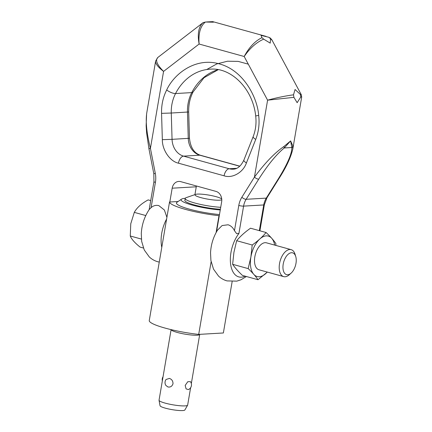 <?xml version="1.0" encoding="UTF-8"?>
<svg xmlns="http://www.w3.org/2000/svg" width="432" height="432" viewBox="0 0 432 432"><rect width="100%" height="100%" fill="white"/><g stroke="black" fill="none" stroke-linecap="round" stroke-linejoin="round"><path stroke-width="0.65" d="M155.639 60.982L155.617 61.096C155.396 63.736 158.047 67.165 163.571 71.393L150.417 148.343A3.499 0.319 169 0 0 149.013 148.824A3.499 0.319 169 0 0 148.959 148.894L153.835 173.869A3.499 0.319 169 0 1 153.884 173.799A3.499 0.319 169 0 1 155.293 173.313L150.417 148.343C146.707 133.499 145.487 121.705 146.75 112.957L146.756 112.93M166.909 217.334L164.36 209.99L158.836 205.616C156.006 204.946 153.425 205.616 151.092 207.63L149.234 209.504C144.434 216.707 141.782 224.737 141.286 233.604L141.674 241.407L144.256 249.977L149.267 256.91C151.702 259.211 154.543 260.82 157.783 261.743L159.257 262.089M245.182 276.178A26.228 14.283 -74.5 0 1 231.088 266.733A26.228 14.283 -74.5 0 1 236.277 237.454A26.228 14.283 -74.5 0 1 238.912 233.474L236.633 233.658L234.473 230.699C233.01 227.637 230.882 225.666 228.085 224.775L222.113 225.547L217.49 230.186C213.3 237.071 210.983 244.598 210.535 252.763L210.924 260.566L213.511 269.136L218.516 276.07C220.952 278.37 223.792 279.979 227.032 280.903L236.822 281.135L240.959 279.785L246.413 276.518M270.545 38.75L268.796 37.265L261.074 35.375L261.932 37.665C254.977 41.094 249.064 47.369 244.188 56.5C249.934 48.109 256.435 42.325 263.687 39.15L270.216 43.13L270.545 38.75L272.16 40.354L301.315 94.765L300.375 94.419L295.061 89.5L293.512 94.819C285.169 95.953 276.529 97.74 267.592 100.17L254.437 177.12A3.499 1.291 32 0 0 256.651 178.605A3.499 1.291 32 0 0 258.725 179.15C267.975 164.678 276.485 154.283 284.267 147.965L290.612 140.913L283.824 146.583C274.747 152.804 264.951 162.983 254.437 177.12L241.855 197.262A3.499 1.291 32 0 0 244.069 198.747A3.499 1.291 32 0 0 246.143 199.292L258.725 179.15M279.547 177.633A3.499 1.291 -148 0 1 279.52 177.682A3.499 1.291 -148 0 1 278.872 177.979L266.285 198.121A3.499 1.291 32 0 0 266.938 197.829L279.52 177.687C286.465 166.774 290.898 157.183 292.826 148.9L292.891 146.054L290.612 140.913L291.843 147.523C292.016 153.376 287.69 163.534 278.872 177.979M292.702 149.542L292.826 148.894M146.75 112.957L155.617 61.096L157.783 57.505C155.137 60.226 157.064 64.854 163.571 71.393L199.114 44.032C198.304 33.329 200.399 25.99 205.411 22.027L202.981 22.707C198.59 26.773 197.305 33.874 199.114 44.032L244.188 56.5L267.592 100.17L293.911 97.346L297.146 102.692L300.775 96.946L301.687 97.06L292.826 148.927M205.411 22.027L213.424 22.194L212.274 21.627M266.053 36.385L212.717 21.627L206.545 21.946M300.375 94.419L300.775 96.946M293.911 97.346L293.512 94.819M263.687 39.15L261.932 37.665M157.777 57.51L203.332 22.453M292.891 146.054A3.499 2.97 172.8 0 1 291.843 147.523L284.267 147.965A3.499 1.188 52.7 0 0 283.824 146.583M216.518 231.822L221.638 201.879A8.743 7.209 -93.3 0 0 216.027 191.408L180.695 181.634A8.743 7.209 -93.3 0 0 178.729 181.424A8.743 7.209 -93.3 0 0 172.174 188.195L169.814 201.992M196.436 185.992A8.743 7.209 -93.3 0 0 196.263 186.797L194.929 194.621M166.617 219.029A26.228 14.283 105.5 0 0 161.784 247.325M283.214 264.109A11.308 6.156 105.5 0 0 291.157 273.094A11.308 6.156 105.5 0 0 295.979 263.369A11.308 6.156 105.5 0 0 295.742 256.522A11.308 6.156 105.5 0 0 289.24 253.481A11.308 6.156 105.5 0 0 283.214 264.109M295.742 256.522L295.034 254.205A13.986 7.619 105.5 0 0 291.157 249.658A13.986 7.619 105.5 0 0 279.531 263.601A13.986 7.619 105.5 0 0 283.7 276.62A13.986 7.619 105.5 0 0 289.359 274.709L291.157 273.094M274.682 245.101A20.979 11.426 105.5 0 0 262.91 236.817A20.979 11.426 105.5 0 0 250.895 257.002A20.979 11.426 105.5 0 0 254.383 274.963A20.979 11.426 105.5 0 0 267.224 272.063M275.794 245.408L275.908 243.621C273.58 240.181 270.302 236.477 266.074 232.508C262.397 236.936 257.774 241.099 252.207 245.003L250.889 257.002L248.168 268.607C252.396 272.576 255.674 276.28 258.007 279.72L267.332 272.095M248.168 268.607L232.621 264.308L233.933 252.31L236.655 240.7C240.332 236.272 244.955 232.108 250.522 228.209L266.074 232.508M291.157 249.658L266.474 242.827A13.986 7.619 105.5 0 0 254.842 256.77A13.986 7.619 105.5 0 0 259.016 269.789L283.7 276.62M171.104 329.627L159.041 400.194A14.51 2.219 9.7 0 0 159.041 400.324A14.51 2.219 9.7 0 0 165.148 403.115A14.51 2.219 9.7 0 0 179.431 405.691A14.51 2.219 9.7 0 0 187.607 405.205A14.51 2.219 9.7 0 0 187.65 405.086L190.625 387.682M166.039 379.501L169.371 378.421C171.796 379.22 173.011 380.992 173.005 383.74C172.093 386.348 170.397 387.418 167.913 386.953L165.861 385.425A5.243 5.243 0 0 1 166.039 379.496M159.041 400.324L160.051 405.734A12.604 1.928 9.7 0 0 165.353 408.164A12.604 1.928 9.7 0 0 177.757 410.4A12.604 1.928 9.7 0 0 184.858 409.979L187.607 405.205M232.146 281.621L223.366 332.975L198.698 334.406L211.124 261.738M216.108 232.573L218.992 215.692L219.278 215.676M178.103 201.512L169.528 202.009L149.234 320.722A37.589 5.746 9.7 0 0 198.698 334.406M188.433 389.561L186.095 388.897L185.177 385.43L187.763 381.731L190.42 381.645A5.243 5.243 0 0 1 188.438 389.572M218.992 215.692A37.589 5.746 -170.3 0 1 169.528 202.009M219.467 214.569A30.596 4.676 -170.3 0 1 188.201 208.823A30.596 4.676 -170.3 0 1 176.915 202.327L181.489 199.174A26.579 4.061 -170.3 0 1 185.225 198.31M220.255 209.963A26.579 4.061 -170.3 0 1 192.105 205.049A26.579 4.061 -170.3 0 1 181.489 199.174M220.374 209.261A22.729 3.472 -170.3 0 1 196.792 205.583A22.729 3.472 -170.3 0 1 184.858 200.389L185.193 198.428A22.729 3.472 -170.3 0 1 186.17 197.651L195.615 194.384A13.64 2.084 -170.3 0 1 197.446 194.098A13.64 2.084 -170.3 0 1 210.908 195.475A13.64 2.084 -170.3 0 1 221.513 198.812A13.64 2.084 -170.3 0 1 221.729 199.006M220.709 207.301A22.729 3.472 -170.3 0 1 197.127 203.629A22.729 3.472 -170.3 0 1 185.193 198.428M221.778 199.676A13.64 2.084 -170.3 0 1 219.494 200.2A13.64 2.084 -170.3 0 1 202.576 198.067A13.64 2.084 -170.3 0 1 195.615 194.384M150.698 200.594L148.165 199.892C141.507 203.488 136.885 207.646 134.303 212.371L130.766 223.765L130.264 235.996C131.501 239.134 134.779 242.838 140.098 247.104L143.408 248.022M145.784 215.552L134.303 212.371M141.394 239.074L130.264 235.996M252.207 245.003L236.655 240.7M258.007 279.72L242.455 275.422C238.226 271.453 234.949 267.748 232.621 264.308M166.687 89.975C163.064 97.103 161.352 104.895 161.557 113.351L162.34 139.666C162.157 150.007 169.997 161.449 178.454 163.177L224.089 175.802C232.346 178.697 243.216 172.433 246.424 162.929L255.728 139.406C258.671 131.819 259.659 123.827 258.692 115.425C257.337 97.162 243.362 70.195 219.321 63.893C195.399 56.927 173.88 74.072 166.687 89.975A6.993 2.306 27.3 0 0 175.549 93.544L191.743 92.605A53.579 44.183 86.7 0 1 218.101 69.655M161.557 113.351L171.272 113.027A34.97 28.836 86.7 0 1 175.549 93.544A53.579 44.183 86.7 0 1 210.076 69.179C231.007 67.187 252.85 88.506 255.701 116.041A6.993 0.297 173.1 0 1 258.692 115.425M151.092 207.63L155.401 182.39A20.979 17.302 -93.3 0 0 155.293 173.313M149.159 209.623L153.932 181.688A3.499 0.535 9.7 0 0 153.981 181.802A3.499 0.535 9.7 0 0 155.401 182.39M241.855 197.262A20.979 17.302 -93.3 0 0 238.788 205.459A3.499 0.535 9.7 0 0 241.364 205.978A3.499 0.535 9.7 0 0 243.589 206.123A17.485 14.418 86.7 0 1 246.143 199.292L266.285 198.121A17.485 14.418 -93.3 0 0 263.731 204.952A3.499 0.535 9.7 0 0 264.352 204.763L259.902 230.801M238.788 205.459L234.473 230.693M238.912 233.474L243.589 206.123L263.731 204.952L259.34 230.645M248.287 64.152L238.151 61.382L227.475 61.225L216.734 63.952L206.723 69.53M239.749 166.255L199.762 155.191A17.485 14.418 86.7 0 1 188.249 138.397L187.466 112.088A34.97 28.836 86.7 0 1 191.743 92.605A6.993 2.306 27.3 0 0 193.045 92.011L204.001 77.744L218.23 69.676M178.454 163.177A6.993 3.807 -74.5 0 1 183.568 156.136L199.762 155.191A6.993 3.807 -74.5 0 1 200.459 155.266C194.146 153.203 190.485 147.544 189.475 138.283L188.687 111.974C188.525 104.679 189.972 98.021 193.045 92.011M196.263 186.797L172.174 188.195M162.34 139.666L172.06 139.342L171.272 113.027L188.687 111.974M224.089 175.802A6.993 3.807 -74.5 0 1 229.203 168.761L183.568 156.136A17.485 14.418 86.7 0 1 172.06 139.342L189.475 138.283M246.424 162.929A6.993 1.939 -158.4 0 1 243.869 160.126L253.174 136.604A6.993 1.939 21.6 0 0 255.728 139.406M243.869 160.126C240.959 166.099 237.379 169.123 233.134 169.182A17.485 14.418 86.7 0 1 229.203 168.761L236.606 168.329M171.121 329.632A14.51 2.219 9.7 0 0 177.233 332.435A14.51 2.219 9.7 0 0 197.159 335.205A14.51 2.219 9.7 0 0 199.73 334.4L199.741 334.346M269.692 37.697C270.146 37.633 272.538 40.57 272.16 40.354M301.687 97.06L301.315 94.765M264.352 204.763L266.938 197.829M153.932 181.688L153.835 173.869M148.959 148.883L146.626 133.029L146.146 125.852L146.583 114.091M239.852 166.163L200.459 155.266M253.174 136.604C255.69 130.145 256.532 123.293 255.701 116.041M163.053 376.736A5.243 5.243 0 0 0 162.346 380.862M191.327 383.562L199.73 334.4"/></g></svg>
